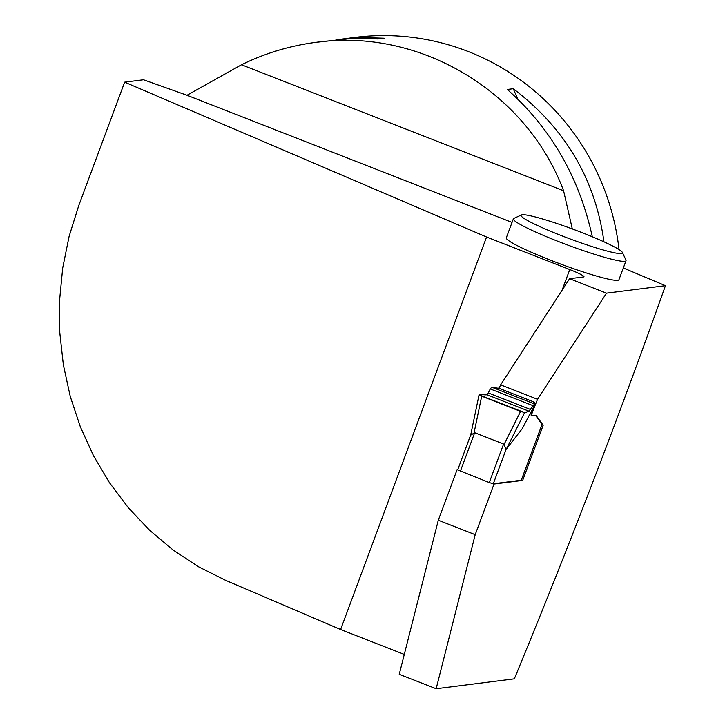 <?xml version="1.0" encoding="UTF-8"?>
<svg xmlns="http://www.w3.org/2000/svg" width="725" height="725" viewBox="0 0 725 725"><rect width="100%" height="100%" fill="white"/><g stroke="black" fill="none" stroke-linecap="round" stroke-linejoin="round"><path stroke-width="1.09" d="M497.477 388.138L498.601 388.156A3.607 0.634 -68.6 0 1 498.664 388.165A3.607 0.634 -68.6 0 1 498.709 388.201M528.996 411.202L486.792 394.69C485.986 395.487 476.044 393.213 481.699 396.194L520.595 411.41C529.223 414.011 525.525 410.948 528.996 411.202L486.792 394.69L488.278 392.95L530.419 409.444L528.996 411.202L524.619 412.597L506.258 449.273L503.603 444.044L489.275 482.578L493.29 483.783L521.275 480.24L542.037 424.397L535.503 415.289M532.54 409.018L531.679 411.9A6.008 1.06 111.4 0 0 531.325 415.434A6.008 1.06 111.4 0 0 531.425 415.443M534.307 402.728A3.607 0.634 111.4 0 0 534.189 402.067A3.607 0.634 111.4 0 0 534.135 402.058L498.601 388.156M533.537 402.194L534.135 402.058M506.258 449.273L522.344 428.548L535.412 403.508L532.893 405.619L490.263 388.944L491.74 387.204L534.316 403.861M489.275 482.578L457.683 469.918L470.752 434.801M497.812 388.21L491.74 387.204M533.518 402.176L535.412 403.508M503.603 444.044L474.685 432.716L470.661 435.208M488.278 392.95L490.263 388.944M486.792 394.69L479.18 394.817M530.419 409.444L532.893 405.619M479.053 394.862L524.619 412.597M475.201 534.678L436.151 688.75L399.239 674.313L438.29 520.242L475.201 534.678L494.033 484.046L522.671 480.412L543.17 425.294L536.11 415.443A12.008 2.112 111.4 0 0 535.92 415.28A12.008 2.112 111.4 0 0 535.712 415.262L532.114 415.715A6.008 1.06 -68.6 0 1 532.014 415.706A6.008 1.06 -68.6 0 1 532.368 412.172L537.524 399.303L606.49 293.154L569.578 278.708L500.622 384.857L499.108 388.337M606.49 293.154L665.432 285.686C618.869 416.848 568.491 547.91 514.324 678.845L436.151 688.75M623.319 267.969L665.432 285.686M569.578 278.708L583.589 276.941A19.231 1.803 20.4 0 0 583.978 276.742A19.231 1.803 20.4 0 0 569.759 269.555L486.575 237.021L124.646 82.161L143.496 79.777L187.014 95.256L241.507 64.761C265.25 53.133 290.163 45.648 316.236 42.295C420.074 27.777 526.694 91.776 563.588 190.757L572.306 228.928M622.412 252.472L625.956 260.112A60.093 5.646 -159.6 0 1 626.019 260.701L618.951 279.714A60.093 5.646 -159.6 0 1 550.746 260.275A60.093 5.646 -159.6 0 1 506.304 237.818L513.373 218.814A60.093 5.646 -159.6 0 1 513.808 218.406L521.483 214.935A54.085 5.075 -159.6 0 1 522.199 214.754A54.085 5.075 -159.6 0 1 575.659 230.178A54.085 5.075 -159.6 0 1 622.412 252.472A54.085 5.075 -159.6 0 1 570.013 238.906A54.085 5.075 -159.6 0 1 521.483 214.935M486.575 237.021L340.605 629.527L404.278 654.439M340.605 629.527L225.62 580.335L198.596 566.814L173.175 550.076L149.676 530.328L128.388 507.835L109.575 482.868L93.489 455.735L80.321 426.789L70.234 396.385L63.365 364.911L59.794 332.766L59.568 300.349L62.685 268.06L69.111 236.323L78.762 205.519L124.646 82.161M494.033 484.046L493.344 483.774M457.72 469.836L457.122 469.61L438.29 520.242M457.837 469.519L457.122 469.61M619.032 249.581A240.365 235.534 -97.2 0 0 354.752 37.41L335.92 39.857M316.236 42.295L347.538 38.905L361.104 38.47L378.169 38.951L384.114 38.198L362.5 37.555L340.732 39.186M603.943 241.806C595.288 179.093 565.056 128.062 513.237 88.713L507.292 89.465C550.828 128.053 579.166 177.145 592.316 236.758M513.237 88.713L517.831 99.126M500.622 384.857L537.524 399.303M532.703 408.71L533.328 408.954M541.947 424.814L543.17 425.294M521.447 479.932L522.671 480.412M626.019 260.701A60.093 5.646 -159.6 0 1 567.729 245.05A60.093 5.646 -159.6 0 1 513.373 218.814M506.186 449.11L493.29 483.783M474.685 432.716L460.357 471.268M504.002 444.561L520.595 411.41M481.699 396.194L474.068 432.843M187.014 95.256L512.04 222.403M241.507 64.761L563.588 190.757M569.759 269.555L562.047 290.308M531.679 411.9L532.368 412.172M531.235 415.371L531.923 415.642M470.724 434.873L479.035 394.962M523.695 412.452L524.528 412.779L523.695 412.452M521.347 480.204L542.082 424.442M534.189 402.067L498.664 388.165M532.014 415.706L531.325 415.434"/></g></svg>
